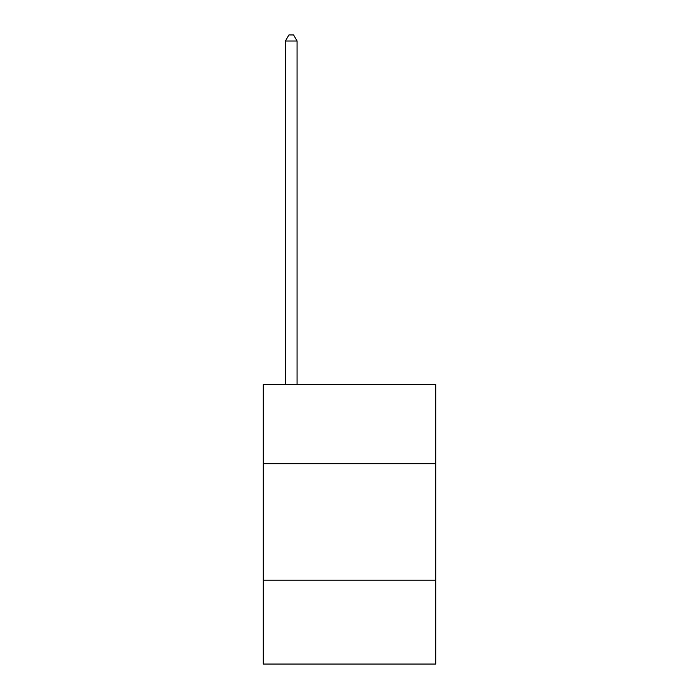 <?xml version="1.0" encoding="UTF-8"?>
<svg xmlns="http://www.w3.org/2000/svg" width="699" height="699" viewBox="0 0 699 699"><rect width="100%" height="100%" fill="white"/><g stroke="black" fill="none" stroke-linecap="round" stroke-linejoin="round"><path stroke-width="1.05" d="M435.713 463.673L435.713 384.45L263.287 384.45L263.287 463.673L435.713 463.673L435.713 664.05L263.287 664.05L263.287 463.673M435.713 580.17L263.287 580.17M297.075 384.45L297.075 41.005L285.428 41.005L285.428 384.45M285.428 41.005L288.923 34.95L293.58 34.95L297.075 41.005"/></g></svg>
